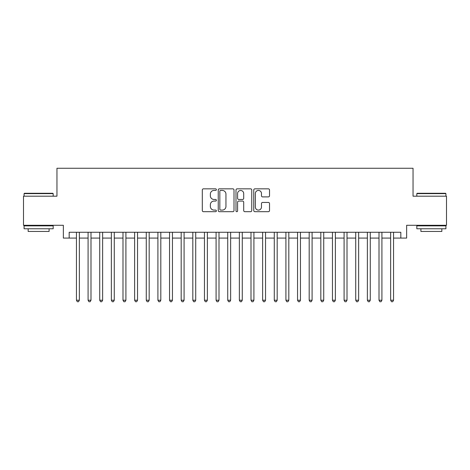 <?xml version="1.0" encoding="UTF-8"?>
<svg xmlns="http://www.w3.org/2000/svg" width="470" height="470" viewBox="0 0 470 470"><rect width="100%" height="100%" fill="white"/><g stroke="black" fill="none" stroke-linecap="round" stroke-linejoin="round"><path stroke-width="0.7" d="M216.382 189.639A0.799 0.799 0 0 0 215.583 188.84L203.445 188.84A1.14 1.14 0 0 0 202.306 189.986L202.306 210.542A1.14 1.14 0 0 0 203.445 211.688L215.583 211.688A0.799 0.799 0 0 0 216.382 210.889A0.799 0.799 0 0 0 215.583 210.09L214.009 210.09A3.654 3.654 0 0 1 210.354 206.43L210.354 204.72A3.654 3.654 0 0 1 214.009 201.066L215.583 201.066A0.799 0.799 0 0 0 216.382 200.261A0.799 0.799 0 0 0 215.583 199.462L214.009 199.462A3.654 3.654 0 0 1 210.354 195.808L210.354 194.098A3.654 3.654 0 0 1 214.009 190.438L215.583 190.438A0.799 0.799 0 0 0 216.382 189.639M268.382 196.895A1.14 1.14 0 0 0 269.522 195.755L269.522 189.986A1.14 1.14 0 0 0 268.382 188.84L254.905 188.84A1.14 1.14 0 0 0 253.759 189.986L253.759 210.542A1.14 1.14 0 0 0 254.905 211.688L268.382 211.688A1.14 1.14 0 0 0 269.522 210.542L269.522 203.575A1.14 1.14 0 0 0 268.382 202.435L262.613 202.435A1.14 1.14 0 0 0 261.473 203.575L261.473 207.029A3.055 3.055 0 0 1 258.418 210.09A3.055 3.055 0 0 1 255.363 207.029L255.363 193.499A3.055 3.055 0 0 1 258.418 190.438A3.055 3.055 0 0 1 261.473 193.499L261.473 195.755A1.14 1.14 0 0 0 262.613 196.895L268.382 196.895M69.172 238.084L69.172 232.268L400.828 232.268L400.828 238.084L406.644 238.084L406.644 225.283L446.5 225.283L446.5 196.19L413.042 196.19L413.042 168.26L56.958 168.26L56.958 196.19L23.5 196.19L23.5 225.283L63.356 225.283L63.356 238.084L76.446 238.084M234.001 189.986A1.14 1.14 0 0 0 232.856 188.84L219.378 188.84A1.14 1.14 0 0 0 218.239 189.986L218.239 210.542A1.14 1.14 0 0 0 219.378 211.688L232.856 211.688A1.14 1.14 0 0 0 234.001 210.542L234.001 189.986M237.144 188.84L250.622 188.84A1.14 1.14 0 0 1 251.761 189.986L251.761 210.542A1.14 1.14 0 0 1 250.622 211.688L244.852 211.688A1.14 1.14 0 0 1 243.707 210.542L243.707 202.206A1.14 1.14 0 0 0 242.567 201.066L238.742 201.066A1.14 1.14 0 0 0 237.597 202.206L237.597 210.889A0.799 0.799 0 0 1 236.798 211.688A0.799 0.799 0 0 1 235.999 210.889L235.999 189.986A1.14 1.14 0 0 1 237.144 188.84M79.36 238.084L88.084 238.084M90.992 238.084L99.722 238.084M102.63 238.084L111.361 238.084M114.269 238.084L122.993 238.084M125.907 238.084L134.632 238.084M137.54 238.084L146.27 238.084M149.178 238.084L157.908 238.084M160.816 238.084L169.541 238.084M172.455 238.084L181.179 238.084M184.087 238.084L192.817 238.084M195.726 238.084L204.456 238.084M207.364 238.084L216.088 238.084M218.996 238.084L227.727 238.084M230.635 238.084L239.365 238.084M242.273 238.084L251.004 238.084M253.912 238.084L262.636 238.084M265.544 238.084L274.274 238.084M277.183 238.084L285.913 238.084M288.821 238.084L297.545 238.084M300.459 238.084L309.184 238.084M312.092 238.084L320.822 238.084M323.73 238.084L332.46 238.084M335.369 238.084L344.093 238.084M347.007 238.084L355.731 238.084M358.639 238.084L367.37 238.084M370.278 238.084L379.008 238.084M381.916 238.084L390.64 238.084M393.555 238.084L400.828 238.084M220.636 190.438A0.799 0.799 0 0 0 219.837 191.243L219.837 209.285A0.799 0.799 0 0 0 220.636 210.09L222.292 210.09A3.654 3.654 0 0 0 225.947 206.43L225.947 194.098A3.654 3.654 0 0 0 222.292 190.438L220.636 190.438M243.707 193.552A3.055 3.055 0 0 0 240.652 190.497A3.055 3.055 0 0 0 237.597 193.552L237.597 198.322A1.14 1.14 0 0 0 238.742 199.462L242.567 199.462A1.14 1.14 0 0 0 243.707 198.322L243.707 193.552M79.36 232.268L79.36 300.224L76.446 300.224L76.446 232.268M79.36 300.224L78.484 301.74L77.321 301.74L76.446 300.224M24.428 193.282L52.822 193.282L53.175 193.628L24.082 193.628L24.428 193.282M38.628 228.773L24.082 228.773L24.082 225.864L53.175 225.864L53.175 228.773L38.628 228.773M49.103 228.773L49.103 231.452L28.153 231.452L28.153 228.773M417.178 193.282L445.572 193.282L445.918 193.628L416.825 193.628L417.178 193.282M431.372 228.773L416.825 228.773L416.825 225.864L445.918 225.864L445.918 228.773L431.372 228.773M441.847 228.773L441.847 231.452L420.897 231.452L420.897 228.773M90.992 232.268L90.992 300.224L88.084 300.224L88.084 232.268M90.992 300.224L90.123 301.74L88.959 301.74L88.084 300.224M102.63 232.268L102.63 300.224L99.722 300.224L99.722 232.268M102.63 300.224L101.755 301.74L100.592 301.74L99.722 300.224M114.269 232.268L114.269 300.224L111.361 300.224L111.361 232.268M114.269 300.224L113.393 301.74L112.23 301.74L111.361 300.224M125.907 232.268L125.907 300.224L122.993 300.224L122.993 232.268M125.907 300.224L125.032 301.74L123.869 301.74L122.993 300.224M137.54 232.268L137.54 300.224L134.632 300.224L134.632 232.268M137.54 300.224L136.67 301.74L135.507 301.74L134.632 300.224M149.178 232.268L149.178 300.224L146.27 300.224L146.27 232.268M149.178 300.224L148.303 301.74L147.139 301.74L146.27 300.224M160.816 232.268L160.816 300.224L157.908 300.224L157.908 232.268M160.816 300.224L159.941 301.74L158.778 301.74L157.908 300.224M172.455 232.268L172.455 300.224L169.541 300.224L169.541 232.268M172.455 300.224L171.579 301.74L170.416 301.74L169.541 300.224M184.087 232.268L184.087 300.224L181.179 300.224L181.179 232.268M184.087 300.224L183.218 301.74L182.054 301.74L181.179 300.224M195.726 232.268L195.726 300.224L192.817 300.224L192.817 232.268M195.726 300.224L194.85 301.74L193.687 301.74L192.817 300.224M207.364 232.268L207.364 300.224L204.456 300.224L204.456 232.268M207.364 300.224L206.489 301.74L205.325 301.74L204.456 300.224M218.996 232.268L218.996 300.224L216.088 300.224L216.088 232.268M218.996 300.224L218.127 301.74L216.964 301.74L216.088 300.224M230.635 232.268L230.635 300.224L227.727 300.224L227.727 232.268M230.635 300.224L229.765 301.74L228.602 301.74L227.727 300.224M242.273 232.268L242.273 300.224L239.365 300.224L239.365 232.268M242.273 300.224L241.398 301.74L240.235 301.74L239.365 300.224M253.912 232.268L253.912 300.224L251.004 300.224L251.004 232.268M253.912 300.224L253.036 301.74L251.873 301.74L251.004 300.224M265.544 232.268L265.544 300.224L262.636 300.224L262.636 232.268M265.544 300.224L264.675 301.74L263.511 301.74L262.636 300.224M277.183 232.268L277.183 300.224L274.274 300.224L274.274 232.268M277.183 300.224L276.313 301.74L275.15 301.74L274.274 300.224M288.821 232.268L288.821 300.224L285.913 300.224L285.913 232.268M288.821 300.224L287.946 301.74L286.782 301.74L285.913 300.224M300.459 232.268L300.459 300.224L297.545 300.224L297.545 232.268M300.459 300.224L299.584 301.74L298.421 301.74L297.545 300.224M312.092 232.268L312.092 300.224L309.184 300.224L309.184 232.268M312.092 300.224L311.222 301.74L310.059 301.74L309.184 300.224M323.73 232.268L323.73 300.224L320.822 300.224L320.822 232.268M323.73 300.224L322.861 301.74L321.697 301.74L320.822 300.224M335.369 232.268L335.369 300.224L332.46 300.224L332.46 232.268M335.369 300.224L334.493 301.74L333.33 301.74L332.46 300.224M347.007 232.268L347.007 300.224L344.093 300.224L344.093 232.268M347.007 300.224L346.132 301.74L344.968 301.74L344.093 300.224M358.639 232.268L358.639 300.224L355.731 300.224L355.731 232.268M358.639 300.224L357.77 301.74L356.607 301.74L355.731 300.224M370.278 232.268L370.278 300.224L367.37 300.224L367.37 232.268M370.278 300.224L369.408 301.74L368.245 301.74L367.37 300.224M381.916 232.268L381.916 300.224L379.008 300.224L379.008 232.268M381.916 300.224L381.041 301.74L379.878 301.74L379.008 300.224M393.555 232.268L393.555 300.224L390.64 300.224L390.64 232.268M393.555 300.224L392.679 301.74L391.516 301.74L390.64 300.224M24.082 196.19L24.082 193.628M30.715 225.864L30.715 225.283M46.542 225.864L46.542 225.283M53.175 196.19L53.175 193.628M416.825 196.19L416.825 193.628M423.458 225.864L423.458 225.283M439.286 225.864L439.286 225.283M445.918 196.19L445.918 193.628"/></g></svg>
